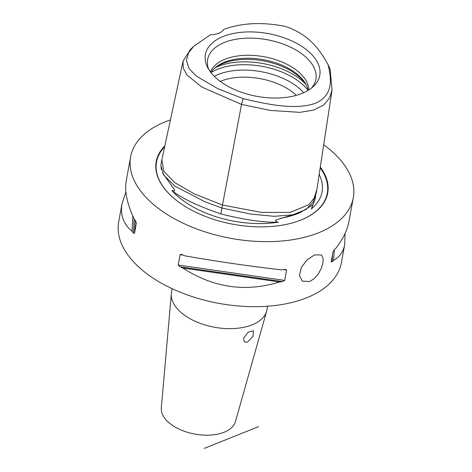 <?xml version="1.0" encoding="UTF-8"?>
<svg xmlns="http://www.w3.org/2000/svg" width="472" height="472" viewBox="0 0 472 472"><rect width="100%" height="100%" fill="white"/><g stroke="black" fill="none" stroke-linecap="round" stroke-linejoin="round"><path stroke-width="0.71" d="M247.593 342.094L244.402 341.952L243.499 338.33L248.136 332.182L253.411 330.73L253.086 336.217L247.593 342.094M314.523 254.945L321.231 254.904L321.65 255.258L323.108 258.361L322.942 263.016L321.237 268.544L318.199 274.073L314.175 278.663L309.638 281.548L302.263 281.094L299.454 275.495L301.325 267.476L307.154 259.83L314.523 254.945M172.197 288.711L171.531 292.315A48.51 26.603 10.4 0 0 171.348 293.678L161.312 407.985A37.73 20.691 10.4 0 0 171.389 424.617A37.73 20.691 10.4 0 0 209.633 435.131A37.73 20.691 10.4 0 0 235.439 421.59L266.65 311.166A48.51 26.603 10.4 0 0 266.963 309.827L267.624 306.222M213.934 68.859A51.625 28.308 -169.6 0 1 223.28 63.401A51.625 28.308 -169.6 0 1 306.676 85.88M296.304 95.368A50.309 27.588 10.4 0 0 291.336 91.249A50.309 27.588 10.4 0 0 221.038 81.09A50.309 27.588 10.4 0 0 220.265 81.414M208.677 69.307A55.029 30.173 -169.6 0 1 207.532 64.835A55.029 30.173 -169.6 0 1 224.519 42.421A55.029 30.173 -169.6 0 1 290.044 46.923A55.029 30.173 -169.6 0 1 314.092 84.394A55.029 30.173 -169.6 0 1 311.431 88.164M301.938 93.468A58.139 31.878 -169.6 0 1 207.473 67.124A58.139 31.878 -169.6 0 1 223.227 36.462A58.139 31.878 -169.6 0 1 297.478 43.778A58.139 31.878 -169.6 0 1 313.331 86.553A58.139 31.878 -169.6 0 1 301.938 93.468M308.841 89.981A50.309 27.588 10.4 0 0 295.354 69.378A50.309 27.588 10.4 0 0 225.055 59.218A50.309 27.588 10.4 0 0 210.453 71.927M211.008 72.641A50.309 27.588 -169.6 0 1 214.654 68.163A50.309 27.588 -169.6 0 1 224.513 62.174A50.309 27.588 -169.6 0 1 294.811 72.334A50.309 27.588 -169.6 0 1 306.251 84.972A50.309 27.588 -169.6 0 1 308.068 90.459M328.058 64.658C320.352 50.834 309.715 34.326 284.876 26.32C262.037 21.842 241.635 22.88 223.675 29.423A17.965 9.853 -169.6 0 1 210.571 34.668L193.797 46.262L188.499 52.87L186.41 60.363L189.007 68.399L196.193 76.045L217.852 88.683L243.163 98.63L241.522 104.424L270.409 110.418L299.873 112.354L313.461 110.147L323.727 105.02L329.574 97.922L332.058 90.01L330.105 68.977L328.058 64.658C331.35 78.505 333.851 95.049 315.455 103.262C295.549 110.377 266.839 104.318 243.163 98.63M193.797 46.262L190.417 49.519L183.024 61.236L183.213 67.986L186.853 74.883L201.644 86.984L241.522 104.424L221.899 208.046L250.715 214.07L274.338 216.323L292.77 214.813L305.992 209.527L312.96 202.346L316.393 192.617L316.848 189.65L314.116 198.146L308.794 204.754L290.374 212.353L261.6 212.453L222.465 205.043L194.116 193.797L174.569 182.511L163.813 171.177L161.855 159.802L183.024 61.236M319.178 174.398A81.39 44.628 -169.6 0 1 311.284 209.013L312.488 206.205L312.499 205.031L300.021 212.677L275.583 220.029C275.56 221.303 276.509 222.011 278.433 222.159A81.39 44.628 -169.6 0 1 171.926 190.605L174.31 190.995L174.622 190.576L174.363 189.543L162.616 173.041M311.284 209.013L315.066 199.45L315.738 195.792M171.926 190.605C181.962 198.405 198.264 206.17 220.837 213.91L221.917 208.052M220.837 213.91C244.449 219.858 263.647 222.607 278.433 222.159M161.353 169.601L160.905 165.165M161.306 162.38L160.887 165.507L163.625 174.894L174.728 186.056L204.612 201.621L221.899 208.046M320.299 167.058A87.19 47.814 -169.6 0 1 301.059 220.005A87.19 47.814 -169.6 0 1 171.56 196.234A87.19 47.814 -169.6 0 1 164.846 145.889M170.422 119.917A113.191 62.068 10.4 0 0 130.632 156.852A113.191 62.068 10.4 0 0 160.421 209.916A113.191 62.068 10.4 0 0 277.908 241.31A113.191 62.068 10.4 0 0 353.304 197.715A113.191 62.068 10.4 0 0 323.698 144.786M182.829 268.002A113.191 62.068 -169.6 0 1 180.015 266.798L178.192 265.028L180.092 254.679L181.112 254.337L182.239 254.679A113.191 62.068 10.4 0 0 185.053 255.883C218.141 261.665 250.39 266.326 281.808 269.866A113.191 62.068 10.4 0 0 284.716 269.488L285.825 269.471L286.598 270.072L284.704 280.421L282.492 281.607A113.191 62.068 -169.6 0 1 279.583 281.985L182.829 268.002C213.344 287.79 245.593 292.451 279.583 281.985M130.632 156.852L126.183 181.1C124.431 191.254 127.11 203.91 134.225 219.073A113.191 62.068 10.4 0 0 135.558 220.872L136.396 223.038L134.502 233.38L133.334 232.991A113.191 62.068 -169.6 0 1 132.001 231.191L132.844 216.064M132.001 231.191C123.404 224.112 120.089 214.896 122.065 203.538L125.876 191.986M334.27 249.717L333.68 260.337A113.191 62.068 -169.6 0 1 332.17 261.73L331.202 261.812L333.102 251.464L334.388 249.611A113.191 62.068 10.4 0 0 335.905 248.219C342.979 238.985 347.298 230.236 348.849 221.964L353.304 197.715M345.038 233.522L344.731 244.407C343.356 251.688 339.675 257.004 333.68 260.337M171.348 293.678A48.51 26.603 10.4 0 0 184.298 315.06A48.51 26.603 10.4 0 0 233.475 328.577A48.51 26.603 10.4 0 0 266.65 311.166M122.065 203.538L118.696 221.875A113.191 62.068 10.4 0 0 148.485 274.946A113.191 62.068 10.4 0 0 265.972 306.34A113.191 62.068 10.4 0 0 341.368 262.745L344.731 244.407M258.591 426.641L204.228 448.4M215.857 67.366A57.495 31.53 -169.6 0 1 218.235 66.34A57.495 31.53 -169.6 0 1 305.408 83.804M211.061 72.54A57.495 31.53 -169.6 0 1 217.71 69.207A57.495 31.53 -169.6 0 1 308.051 90.341M214.276 76.305A55.389 30.373 -169.6 0 1 218.365 74.423A55.389 30.373 -169.6 0 1 303.708 92.718M300.021 212.677L298.062 213.462A81.727 44.816 -169.6 0 1 280.787 218.235M320.181 167.814A86.807 47.601 -169.6 0 1 300.9 220.064M171.684 196.352A86.807 47.601 -169.6 0 1 164.639 146.839M282.492 281.607L180.015 266.798M284.704 280.421L178.192 265.028M286.598 270.072L283.607 269.642M183.313 255.145L180.092 254.679M133.334 232.991L134.125 218.86M134.502 233.38L135.222 220.43M332.583 254.29L332.17 261.73M332.058 90.01L316.848 189.655M161.229 162.746L161.855 159.802"/></g></svg>
